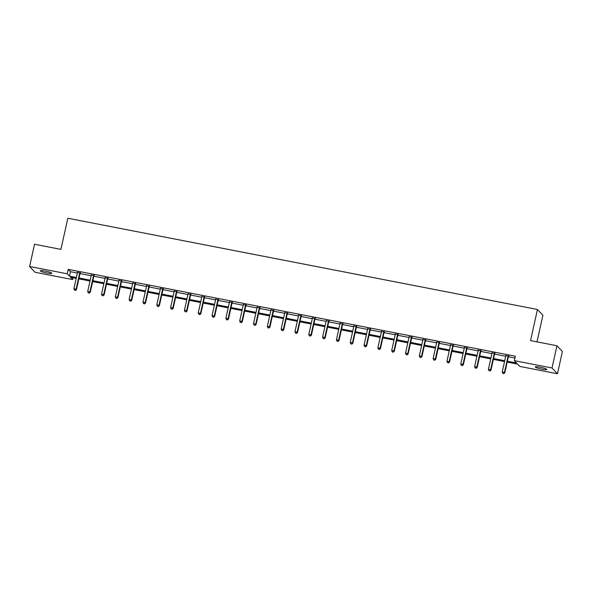 <?xml version="1.0" encoding="UTF-8"?>
<svg xmlns="http://www.w3.org/2000/svg" width="592" height="592" viewBox="0 0 592 592"><rect width="100%" height="100%" fill="white"/><g stroke="black" fill="none" stroke-linecap="round" stroke-linejoin="round"><path stroke-width="0.89" d="M45.11 271.047A5.883 0.784 12.5 0 1 51.8 273.319A5.883 0.784 12.5 0 1 46.997 273.045A5.883 0.784 12.5 0 1 40.308 270.773A5.883 0.784 12.5 0 1 45.11 271.047M540.074 367.195A5.883 0.784 12.5 0 1 546.756 369.467A5.883 0.784 12.5 0 1 541.961 369.193A5.883 0.784 12.5 0 1 535.272 366.922A5.883 0.784 12.5 0 1 540.074 367.195M537.003 341.865L542.908 315.255L537.455 309.483L67.828 218.248L60.924 249.38L34.528 244.252L29.6 266.489L67.244 273.8L69.456 276.146L76.383 277.493M537.455 309.483L530.55 340.615L556.946 345.743L562.4 351.515L557.472 373.752L519.828 366.441L517.615 364.095L507.196 362.075M73.105 277.744L72.698 279.579L35.054 272.268L29.6 266.489M507.388 361.216L516.587 363.007L514.374 360.661L515.358 356.214L68.228 269.353L70.441 271.698L77.367 273.045M80.024 273.556L91.19 275.724M93.839 276.242L105.006 278.41M107.655 278.928L118.822 281.096M121.471 281.614L132.645 283.783M135.294 284.293L146.461 286.461M149.11 286.979L160.277 289.148M162.926 289.666L174.092 291.834M176.749 292.344L187.916 294.52M190.565 295.031L201.731 297.199M204.381 297.717L215.547 299.885M218.196 300.403L229.363 302.571M232.02 303.082L243.186 305.257M245.835 305.768L257.002 307.936M259.651 308.454L270.818 310.622M273.467 311.14L284.641 313.309M287.29 313.819L298.457 315.995M301.106 316.505L312.273 318.674M314.922 319.192L326.088 321.36M328.745 321.878L339.912 324.046M342.561 324.557L353.727 326.732M356.377 327.243L367.543 329.411M370.192 329.929L381.359 332.097M384.016 332.615L395.182 334.783M397.831 335.294L408.998 337.47M411.647 337.98L422.814 340.148M425.463 340.666L436.637 342.835M439.286 343.353L450.453 345.521M453.102 346.031L464.269 348.2M466.918 348.718L478.084 350.886M480.741 351.404L491.908 353.572M494.557 354.09L505.723 356.258M508.373 356.769L514.951 358.049M508.632 356.155L505.849 355.614M494.816 353.468L492.033 352.928M480.993 350.782L478.218 350.242M467.177 348.096L464.394 347.556M453.361 345.417L450.579 344.877M439.545 342.731L436.763 342.191M425.722 340.045L422.947 339.505M411.906 337.359L409.124 336.818M398.09 334.68L395.308 334.14M384.275 331.994L381.492 331.453M370.451 329.307L367.676 328.767M356.636 326.621L353.853 326.081M342.82 323.942L340.037 323.402M328.997 321.256L326.222 320.716M315.181 318.57L312.398 318.03M301.365 315.891L298.583 315.351M287.549 313.205L284.767 312.665M273.726 310.519L270.951 309.979M259.91 307.833L257.128 307.292M246.094 305.154L243.312 304.614M232.279 302.468L229.496 301.927M218.455 299.781L215.68 299.241M204.64 297.095L201.857 296.555M190.824 294.416L188.041 293.876M177.001 291.73L174.226 291.19M163.185 289.044L160.402 288.504M149.369 286.358L146.587 285.818M135.553 283.679L132.771 283.139M121.73 280.993L118.955 280.453M107.914 278.307L105.132 277.766M94.098 275.62L91.316 275.08M80.283 272.942L77.5 272.401M556.946 345.743L552.018 367.98L557.472 373.752M68.228 269.353L67.244 273.8M514.374 360.661L552.018 367.98M79.032 278.003L90.206 280.171M92.855 280.689L104.022 282.858M106.671 283.376L117.838 285.544M120.487 286.062L131.653 288.23M134.303 288.741L145.477 290.909M148.126 291.427L159.292 293.595M161.942 294.113L173.108 296.281M175.757 296.792L186.924 298.967M189.581 299.478L200.747 301.646M203.396 302.164L214.563 304.332M217.212 304.85L228.379 307.019M231.028 307.529L242.195 309.705M244.851 310.215L256.018 312.384M258.667 312.902L269.834 315.07M272.483 315.588L283.649 317.756M286.299 318.267L297.473 320.442M300.122 320.953L311.288 323.121M313.938 323.639L325.104 325.807M327.753 326.325L338.92 328.493M341.577 329.004L352.743 331.18M355.392 331.69L366.559 333.858M369.208 334.376L380.375 336.545M383.024 337.063L394.191 339.231M396.847 339.741L408.014 341.917M410.663 342.428L421.83 344.596M424.479 345.114L435.645 347.282M438.295 347.8L449.469 349.968M452.118 350.479L463.284 352.647M465.934 353.165L477.1 355.333M479.749 355.851L490.916 358.019M493.573 358.537L504.739 360.706M76.198 278.344L70.485 277.234L72.698 279.579M504.547 361.557L493.38 359.388M490.731 358.878L479.564 356.702M476.908 356.192L465.741 354.023M463.092 353.505L451.925 351.337M449.276 350.819L438.11 348.651M435.46 348.14L424.294 345.965M421.637 345.454L410.471 343.286M407.821 342.768L396.655 340.6M394.006 340.082L382.839 337.914M380.19 337.403L369.016 335.227M366.367 334.717L355.2 332.549M352.551 332.031L341.384 329.862M338.735 329.344L327.568 327.176M324.919 326.666L313.745 324.49M311.096 323.979L299.929 321.811M297.28 321.293L286.114 319.125M283.464 318.607L272.298 316.439M269.641 315.928L258.475 313.76M255.825 313.242L244.659 311.074M242.01 310.556L230.843 308.388M228.194 307.87L217.02 305.701M214.371 305.191L203.204 303.023M200.555 302.505L189.388 300.336M186.739 299.818L175.572 297.65M172.923 297.132L161.749 294.964M159.1 294.453L147.933 292.285M145.284 291.767L134.118 289.599M131.468 289.081L120.302 286.913M117.645 286.402L106.479 284.227M103.829 283.716L92.663 281.548M90.014 281.03L78.847 278.862M70.441 271.698L69.456 276.146M508.262 355.762L508.18 355.881A0.918 0.895 -43.3 0 0 508.047 356.199L504.458 372.39L502.238 371.961L505.827 355.77A0.918 0.895 -43.3 0 0 505.842 355.429L505.82 355.289M508.824 355.873L508.55 356.273A0.918 0.895 -43.3 0 0 508.41 356.591L504.821 372.782L504.458 372.39L503.644 373.537L502.756 373.36L503.644 373.537M503.792 373.693L504.821 372.782M502.238 371.961L502.756 373.36M494.446 353.076L494.364 353.195A0.918 0.895 -43.3 0 0 494.224 353.52L490.635 369.704L488.422 369.275L492.011 353.091A0.918 0.895 -43.3 0 0 492.019 352.743L491.996 352.603M495.001 353.187L494.734 353.587A0.918 0.895 -43.3 0 0 494.594 353.905L491.005 370.096L490.635 369.704L489.828 370.851L488.94 370.681L489.828 370.851M489.976 371.006L491.005 370.096M488.422 369.275L488.94 370.681M480.63 350.39L480.549 350.516A0.918 0.895 -43.3 0 0 480.408 350.834L476.819 367.025L474.606 366.589L478.195 350.405A0.918 0.895 -43.3 0 0 478.203 350.057L478.181 349.916M481.185 350.501L480.911 350.901A0.918 0.895 -43.3 0 0 480.778 351.226L477.189 367.41L476.819 367.025L476.012 368.165L475.124 367.995L476.012 368.165M476.16 368.32L477.189 367.41M474.606 366.589L475.124 367.995M466.807 347.711L466.725 347.83A0.918 0.895 -43.3 0 0 466.592 348.148L463.003 364.339L460.791 363.91L464.38 347.719A0.918 0.895 -43.3 0 0 464.387 347.371L464.365 347.23M467.369 347.815L467.095 348.222A0.918 0.895 -43.3 0 0 466.962 348.54L463.373 364.731L463.003 364.339L462.189 365.479L461.309 365.308L462.189 365.479M462.337 365.641L463.373 364.731M460.791 363.91L461.309 365.308M452.991 345.025L452.91 345.143A0.918 0.895 -43.3 0 0 452.776 345.462L449.187 361.653L446.967 361.224L450.556 345.032A0.918 0.895 -43.3 0 0 450.571 344.692L450.542 344.551M453.553 345.136L453.28 345.536A0.918 0.895 -43.3 0 0 453.139 345.854L449.55 362.045L449.187 361.653L448.373 362.8L447.485 362.622L448.373 362.8M448.521 362.955L449.55 362.045M446.967 361.224L447.485 362.622M439.175 342.339L439.094 342.457A0.918 0.895 -43.3 0 0 438.953 342.783L435.364 358.967L433.152 358.537L436.741 342.354A0.918 0.895 -43.3 0 0 436.748 342.006L436.726 341.865M439.73 342.45L439.464 342.849A0.918 0.895 -43.3 0 0 439.323 343.168L435.734 359.359L435.364 358.967L434.558 360.114L433.67 359.943L434.558 360.114M434.706 360.269L435.734 359.359M433.152 358.537L433.67 359.943M425.359 339.653L425.278 339.778A0.918 0.895 -43.3 0 0 425.137 340.097L421.548 356.288L419.336 355.851L422.925 339.667A0.918 0.895 -43.3 0 0 422.932 339.32L422.91 339.179M425.914 339.764L425.641 340.163A0.918 0.895 -43.3 0 0 425.507 340.489L421.918 356.673L421.548 356.288L420.742 357.427L419.854 357.257L420.742 357.427M420.882 357.583L421.918 356.673M419.336 355.851L419.854 357.257M411.536 336.974L411.455 337.092A0.918 0.895 -43.3 0 0 411.322 337.41L407.733 353.602L405.52 353.172L409.102 336.981A0.918 0.895 -43.3 0 0 409.116 336.641L409.094 336.493M412.099 337.077L411.825 337.484A0.918 0.895 -43.3 0 0 411.692 337.803L408.103 353.994L407.733 353.602L406.919 354.741L406.038 354.571L406.919 354.741M407.067 354.904L408.103 353.994M405.52 353.172L406.038 354.571M397.72 334.288L397.639 334.406A0.918 0.895 -43.3 0 0 397.498 334.724L393.909 350.915L391.697 350.486L395.286 334.295A0.918 0.895 -43.3 0 0 395.301 333.955L395.271 333.814M398.283 334.399L398.009 334.798A0.918 0.895 -43.3 0 0 397.868 335.116L394.279 351.308L393.909 350.915L393.103 352.062L392.215 351.885L393.103 352.062M393.251 352.218L394.279 351.308M391.697 350.486L392.215 351.885M383.905 331.601L383.823 331.727A0.918 0.895 -43.3 0 0 383.683 332.045L380.094 348.229L377.881 347.8L381.47 331.616A0.918 0.895 -43.3 0 0 381.477 331.268L381.455 331.128M384.46 331.712L384.193 332.112A0.918 0.895 -43.3 0 0 384.053 332.43L380.464 348.621L380.094 348.229L379.287 349.376L378.399 349.206L379.287 349.376M379.435 349.532L380.464 348.621M377.881 347.8L378.399 349.206M370.089 328.923L370.007 329.041A0.918 0.895 -43.3 0 0 369.867 329.359L366.278 345.55L364.065 345.114L367.654 328.93A0.918 0.895 -43.3 0 0 367.662 328.582L367.639 328.442M370.644 329.026L370.37 329.426A0.918 0.895 -43.3 0 0 370.237 329.751L366.648 345.935L366.278 345.55L365.464 346.69L364.583 346.52L365.464 346.69M365.612 346.845L366.648 345.935M364.065 345.114L364.583 346.52M356.266 326.236L356.184 326.355A0.918 0.895 -43.3 0 0 356.051 326.673L352.462 342.864L350.242 342.435L353.831 326.244A0.918 0.895 -43.3 0 0 353.846 325.903L353.824 325.763M356.828 326.34L356.554 326.747A0.918 0.895 -43.3 0 0 356.414 327.065L352.825 343.256L352.462 342.864L351.648 344.011L350.76 343.834L351.648 344.011M351.796 344.167L352.825 343.256M350.242 342.435L350.76 343.834M342.45 323.55L342.368 323.669A0.918 0.895 -43.3 0 0 342.228 323.987L338.639 340.178L336.426 339.749L340.015 323.558A0.918 0.895 -43.3 0 0 340.023 323.217L340 323.077M343.005 323.661L342.738 324.061A0.918 0.895 -43.3 0 0 342.598 324.379L339.009 340.57L338.639 340.178L337.832 341.325L336.944 341.155L337.832 341.325M337.98 341.48L339.009 340.57M336.426 339.749L336.944 341.155M328.634 320.864L328.553 320.99A0.918 0.895 -43.3 0 0 328.412 321.308L324.823 337.492L322.61 337.063L326.199 320.879A0.918 0.895 -43.3 0 0 326.207 320.531L326.185 320.39M329.189 320.975L328.915 321.375A0.918 0.895 -43.3 0 0 328.782 321.693L325.193 337.884L324.823 337.492L324.016 338.639L323.128 338.469L324.016 338.639M324.164 338.794L325.193 337.884M322.61 337.063L323.128 338.469M314.811 318.185L314.729 318.304A0.918 0.895 -43.3 0 0 314.596 318.622L311.007 334.813L308.795 334.384L312.384 318.193A0.918 0.895 -43.3 0 0 312.391 317.845L312.369 317.704M315.373 318.289L315.099 318.696A0.918 0.895 -43.3 0 0 314.966 319.014L311.377 335.198L311.007 334.813L310.193 335.953L309.313 335.782L310.193 335.953M310.341 336.108L311.377 335.198M308.795 334.384L309.313 335.782M300.995 315.499L300.914 315.617A0.918 0.895 -43.3 0 0 300.78 315.936L297.191 332.127L294.971 331.698L298.56 315.506A0.918 0.895 -43.3 0 0 298.575 315.166L298.546 315.025M301.557 315.603L301.284 316.01A0.918 0.895 -43.3 0 0 301.143 316.328L297.554 332.519L297.191 332.127L296.377 333.274L295.489 333.096L296.377 333.274M296.525 333.429L297.554 332.519M294.971 331.698L295.489 333.096M287.179 312.813L287.098 312.931A0.918 0.895 -43.3 0 0 286.957 313.257L283.368 329.441L281.156 329.011L284.745 312.82A0.918 0.895 -43.3 0 0 284.752 312.48L284.73 312.339M287.734 312.924L287.468 313.323A0.918 0.895 -43.3 0 0 287.327 313.642L283.738 329.833L283.368 329.441L282.562 330.588L281.674 330.417L282.562 330.588M282.71 330.743L283.738 329.833M281.156 329.011L281.674 330.417M273.363 310.127L273.282 310.252A0.918 0.895 -43.3 0 0 273.141 310.571L269.552 326.754L267.34 326.325L270.929 310.141A0.918 0.895 -43.3 0 0 270.936 309.794L270.914 309.653M273.918 310.238L273.645 310.637A0.918 0.895 -43.3 0 0 273.511 310.955L269.922 327.147L269.552 326.754L268.746 327.901L267.858 327.731L268.746 327.901M268.886 328.057L269.922 327.147M267.34 326.325L267.858 327.731M259.54 307.448L259.459 307.566A0.918 0.895 -43.3 0 0 259.326 307.884L255.737 324.076L253.524 323.646L257.113 307.455A0.918 0.895 -43.3 0 0 257.12 307.107L257.098 306.967M260.103 307.551L259.829 307.958A0.918 0.895 -43.3 0 0 259.696 308.277L256.107 324.46L255.737 324.076L254.923 325.215L254.042 325.045L254.923 325.215M255.071 325.371L256.107 324.46M253.524 323.646L254.042 325.045M245.724 304.762L245.643 304.88A0.918 0.895 -43.3 0 0 245.502 305.198L241.913 321.389L239.701 320.96L243.29 304.769A0.918 0.895 -43.3 0 0 243.305 304.429L243.275 304.288M246.287 304.865L246.013 305.272A0.918 0.895 -43.3 0 0 245.872 305.59L242.283 321.782L241.913 321.389L241.107 322.536L240.219 322.359L241.107 322.536M241.255 322.692L242.283 321.782M239.701 320.96L240.219 322.359M231.909 302.075L231.827 302.194A0.918 0.895 -43.3 0 0 231.687 302.519L228.098 318.703L225.885 318.274L229.474 302.083A0.918 0.895 -43.3 0 0 229.481 301.742L229.459 301.602M232.464 302.186L232.197 302.586A0.918 0.895 -43.3 0 0 232.057 302.904L228.468 319.095L228.098 318.703L227.291 319.85L226.403 319.68L227.291 319.85M227.439 320.006L228.468 319.095M225.885 318.274L226.403 319.68M218.093 299.389L218.011 299.515A0.918 0.895 -43.3 0 0 217.871 299.833L214.282 316.017L212.069 315.588L215.658 299.404A0.918 0.895 -43.3 0 0 215.666 299.056L215.643 298.916M218.648 299.5L218.374 299.9A0.918 0.895 -43.3 0 0 218.241 300.225L214.652 316.409L214.282 316.017L213.468 317.164L212.587 316.994L213.468 317.164M213.616 317.319L214.652 316.409M212.069 315.588L212.587 316.994M204.27 296.71L204.188 296.829A0.918 0.895 -43.3 0 0 204.055 297.147L200.466 313.338L198.246 312.909L201.835 296.718A0.918 0.895 -43.3 0 0 201.85 296.37L201.828 296.229M204.832 296.814L204.558 297.221A0.918 0.895 -43.3 0 0 204.418 297.539L200.829 313.723L200.466 313.338L199.652 314.478L198.771 314.308L199.652 314.478M199.8 314.633L200.829 313.723M198.246 312.909L198.771 314.308M190.454 294.024L190.372 294.143A0.918 0.895 -43.3 0 0 190.232 294.461L186.643 310.652L184.43 310.223L188.019 294.032A0.918 0.895 -43.3 0 0 188.027 293.691L188.004 293.551M191.009 294.135L190.742 294.535A0.918 0.895 -43.3 0 0 190.602 294.853L187.013 311.044L186.643 310.652L185.836 311.799L184.948 311.621L185.836 311.799M185.984 311.954L187.013 311.044M184.43 310.223L184.948 311.621M176.638 291.338L176.557 291.456A0.918 0.895 -43.3 0 0 176.416 291.782L172.827 307.966L170.614 307.537L174.203 291.345A0.918 0.895 -43.3 0 0 174.211 291.005L174.189 290.864M177.193 291.449L176.927 291.849A0.918 0.895 -43.3 0 0 176.786 292.167L173.197 308.358L172.827 307.966L172.02 309.113L171.132 308.943L172.02 309.113M172.168 309.268L173.197 308.358M170.614 307.537L171.132 308.943M162.815 288.652L162.733 288.778A0.918 0.895 -43.3 0 0 162.6 289.096L159.011 305.28L156.799 304.85L160.388 288.667A0.918 0.895 -43.3 0 0 160.395 288.319L160.373 288.178M163.377 288.763L163.103 289.162A0.918 0.895 -43.3 0 0 162.97 289.488L159.381 305.672L159.011 305.28L158.197 306.427L157.317 306.256L158.197 306.427M158.345 306.582L159.381 305.672M156.799 304.85L157.317 306.256M148.999 285.973L148.918 286.091A0.918 0.895 -43.3 0 0 148.784 286.41L145.195 302.601L142.975 302.172L146.564 285.98A0.918 0.895 -43.3 0 0 146.579 285.633L146.55 285.492M149.561 286.077L149.288 286.484A0.918 0.895 -43.3 0 0 149.147 286.802L145.558 302.986L145.195 302.601L144.381 303.74L143.493 303.57L144.381 303.74M144.529 303.896L145.558 302.986M142.975 302.172L143.493 303.57M135.183 283.287L135.102 283.405A0.918 0.895 -43.3 0 0 134.961 283.723L131.372 299.915L129.16 299.485L132.749 283.294A0.918 0.895 -43.3 0 0 132.756 282.954L132.734 282.813M135.738 283.398L135.472 283.797A0.918 0.895 -43.3 0 0 135.331 284.116L131.742 300.307L131.372 299.915L130.566 301.062L129.678 300.884L130.566 301.062M130.714 301.217L131.742 300.307M129.16 299.485L129.678 300.884M121.367 280.601L121.286 280.719A0.918 0.895 -43.3 0 0 121.145 281.045L117.556 297.228L115.344 296.799L118.933 280.608A0.918 0.895 -43.3 0 0 118.94 280.268L118.918 280.127M121.922 280.712L121.649 281.111A0.918 0.895 -43.3 0 0 121.515 281.429L117.926 297.621L117.556 297.228L116.75 298.375L115.862 298.205L116.75 298.375M116.89 298.531L117.926 297.621M115.344 296.799L115.862 298.205M107.544 277.914L107.463 278.04A0.918 0.895 -43.3 0 0 107.33 278.358L103.741 294.55L101.528 294.113L105.117 277.929A0.918 0.895 -43.3 0 0 105.124 277.581L105.102 277.441M108.107 278.025L107.833 278.425A0.918 0.895 -43.3 0 0 107.7 278.751L104.111 294.934L103.741 294.55L102.927 295.689L102.046 295.519L102.927 295.689M103.075 295.845L104.111 294.934M101.528 294.113L102.046 295.519M93.728 275.236L93.647 275.354A0.918 0.895 -43.3 0 0 93.514 275.672L89.925 291.863L87.705 291.434L91.294 275.243A0.918 0.895 -43.3 0 0 91.309 274.895L91.279 274.755M94.291 275.339L94.017 275.746A0.918 0.895 -43.3 0 0 93.876 276.064L90.287 292.256L89.925 291.863L89.111 293.003L88.223 292.833L89.111 293.003M89.259 293.166L90.287 292.256M87.705 291.434L88.223 292.833M79.913 272.549L79.831 272.668A0.918 0.895 -43.3 0 0 79.691 272.986L76.102 289.177L73.889 288.748L77.478 272.557A0.918 0.895 -43.3 0 0 77.485 272.216L77.463 272.076M80.468 272.66L80.201 273.06A0.918 0.895 -43.3 0 0 80.061 273.378L76.472 289.569L76.102 289.177L75.295 290.324L74.407 290.147L75.295 290.324M75.443 290.48L76.472 289.569M73.889 288.748L74.407 290.147M508.18 355.881L508.55 356.273M508.047 356.199L508.41 356.591M494.364 353.195L494.734 353.587M494.224 353.52L494.594 353.905M480.549 350.516L480.911 350.901M480.408 350.834L480.778 351.226M466.725 347.83L467.095 348.222M466.592 348.148L466.962 348.54M452.91 345.143L453.28 345.536M452.776 345.462L453.139 345.854M439.094 342.457L439.464 342.849M438.953 342.783L439.323 343.168M425.278 339.778L425.641 340.163M425.137 340.097L425.507 340.489M411.455 337.092L411.825 337.484M411.322 337.41L411.692 337.803M397.639 334.406L398.009 334.798M397.498 334.724L397.868 335.116M383.823 331.727L384.193 332.112M383.683 332.045L384.053 332.43M370.007 329.041L370.37 329.426M369.867 329.359L370.237 329.751M356.184 326.355L356.554 326.747M356.051 326.673L356.414 327.065M342.368 323.669L342.738 324.061M342.228 323.987L342.598 324.379M328.553 320.99L328.915 321.375M328.412 321.308L328.782 321.693M314.729 318.304L315.099 318.696M314.596 318.622L314.966 319.014M300.914 315.617L301.284 316.01M300.78 315.936L301.143 316.328M287.098 312.931L287.468 313.323M286.957 313.257L287.327 313.642M273.282 310.252L273.645 310.637M273.141 310.571L273.511 310.955M259.459 307.566L259.829 307.958M259.326 307.884L259.696 308.277M245.643 304.88L246.013 305.272M245.502 305.198L245.872 305.59M231.827 302.194L232.197 302.586M231.687 302.519L232.057 302.904M218.011 299.515L218.374 299.9M217.871 299.833L218.241 300.225M204.188 296.829L204.558 297.221M204.055 297.147L204.418 297.539M190.372 294.143L190.742 294.535M190.232 294.461L190.602 294.853M176.557 291.456L176.927 291.849M176.416 291.782L176.786 292.167M162.733 288.778L163.103 289.162M162.6 289.096L162.97 289.488M148.918 286.091L149.288 286.484M148.784 286.41L149.147 286.802M135.102 283.405L135.472 283.797M134.961 283.723L135.331 284.116M121.286 280.719L121.649 281.111M121.145 281.045L121.515 281.429M107.463 278.04L107.833 278.425M107.33 278.358L107.7 278.751M93.647 275.354L94.017 275.746M93.514 275.672L93.876 276.064M79.831 272.668L80.201 273.06M79.691 272.986L80.061 273.378"/></g></svg>
